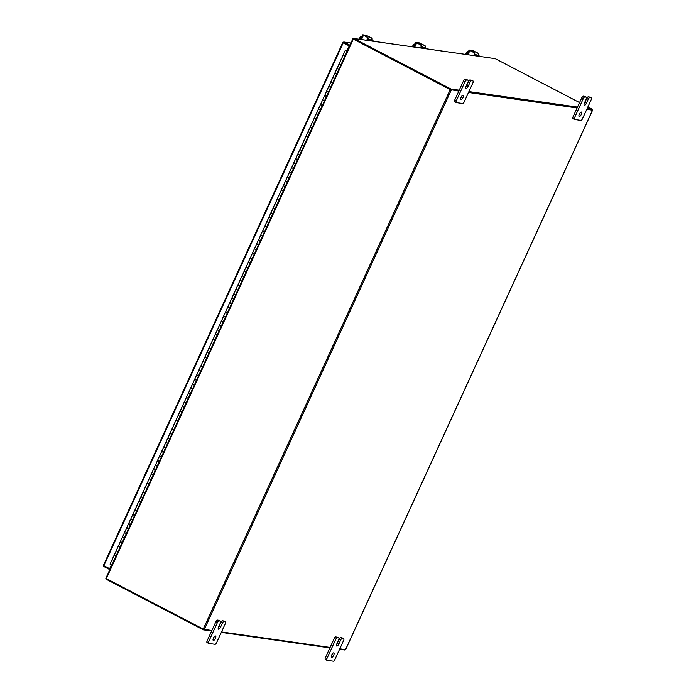 <?xml version="1.0" encoding="UTF-8"?>
<svg xmlns="http://www.w3.org/2000/svg" width="696" height="696" viewBox="0 0 696 696"><rect width="100%" height="100%" fill="white"/><g stroke="black" fill="none" stroke-linecap="round" stroke-linejoin="round"><path stroke-width="1.04" d="M341.466 59.665L342.98 60.361L341.466 59.665M341.257 59.377L343.206 54.888L345.042 55.854L343.319 54.871M337.342 68.678L338.856 69.374L337.342 68.678M337.134 68.391L339.082 63.901L340.918 64.867L339.196 63.884M333.219 77.691L334.724 78.387L333.219 77.691M333.001 77.404L334.959 72.915L336.786 73.88L335.063 72.897M329.086 86.704L330.6 87.4L329.086 86.704M328.877 86.417L330.826 81.928L332.662 82.894L330.939 81.91M324.962 95.717L326.476 96.413L324.962 95.717M324.754 95.43L326.702 90.941L328.538 91.907L326.815 90.924M320.839 104.731L322.344 105.427L320.839 104.731M320.621 104.444L322.579 99.954L324.406 100.92L322.683 99.937M316.706 113.744L318.22 114.44L316.706 113.744M316.497 113.465L318.446 108.968L320.282 109.933L318.559 108.959M312.582 122.757L314.096 123.453L312.582 122.757M312.374 122.479L314.322 117.981L316.158 118.946L314.435 117.972M308.459 131.77L309.964 132.466L308.459 131.77M308.241 131.492L310.199 126.994L312.025 127.96L310.303 126.985M304.326 140.783L305.84 141.479L304.326 140.783M304.117 140.505L306.066 136.007L307.902 136.973L306.179 135.998M300.202 149.797L301.716 150.493L300.202 149.797M299.993 149.518L301.942 145.02L303.778 145.986L302.055 145.012M296.078 158.81L297.584 159.506L296.078 158.81M295.861 158.531L297.818 154.034L299.645 154.999L297.923 154.025M291.946 167.832L293.46 168.519L291.946 167.832M291.737 167.545L293.686 163.047L295.522 164.012L293.799 163.038M287.822 176.845L289.336 177.532L287.822 176.845M287.613 176.558L289.562 172.06L291.398 173.026L289.675 172.051M283.698 185.858L285.203 186.545L283.698 185.858M283.481 185.571L285.438 181.073L287.265 182.039L285.543 181.064M279.566 194.871L281.08 195.567L279.566 194.871M279.357 194.584L281.306 190.086L283.142 191.052L281.419 190.078M275.442 203.885L276.956 204.581L275.442 203.885M275.233 203.597L277.182 199.108L279.018 200.074L277.295 199.091M271.318 212.898L272.823 213.594L271.318 212.898M271.101 212.611L273.058 208.121L274.885 209.087L273.163 208.104M267.186 221.911L268.7 222.607L267.186 221.911M266.977 221.624L268.926 217.135L270.761 218.1L269.039 217.117M263.062 230.924L264.576 231.62L263.062 230.924M262.853 230.637L264.802 226.148L266.638 227.114L264.915 226.13M258.938 239.937L260.443 240.633L258.938 239.937M258.721 239.65L260.678 235.161L262.505 236.127L260.782 235.144M254.806 248.95L256.319 249.646L254.806 248.95M254.597 248.663L256.546 244.174L258.381 245.14L256.659 244.157M250.682 257.964L252.196 258.66L250.682 257.964M250.473 257.677L252.422 253.187L254.257 254.153L252.535 253.17M246.549 266.977L248.063 267.673L246.549 266.977M246.34 266.69L248.298 262.201L250.125 263.166L248.402 262.183M242.425 275.99L243.939 276.686L242.425 275.99M242.217 275.703L244.165 271.214L246.001 272.18L244.279 271.196M238.302 285.003L239.815 285.699L238.302 285.003M238.093 284.716L240.042 280.227L241.877 281.193L240.155 280.21M234.169 294.017L235.683 294.712L234.169 294.017M233.96 293.729L235.918 289.24L237.745 290.206L236.022 289.223M230.045 303.03L231.559 303.726L230.045 303.03M229.837 302.743L231.785 298.253L233.621 299.219L231.899 298.236M225.922 312.043L227.435 312.739L225.922 312.043M225.713 311.756L227.662 307.267L229.497 308.232L227.775 307.249M221.789 321.056L223.303 321.752L221.789 321.056M221.58 320.778L223.538 316.28L225.365 317.245L223.642 316.271M217.665 330.069L219.179 330.765L217.665 330.069M217.456 329.791L219.405 325.293L221.241 326.259L219.518 325.284M213.541 339.082L215.055 339.779L213.541 339.082M213.333 338.804L215.281 334.306L217.117 335.272L215.395 334.298M209.409 348.096L210.923 348.792L209.409 348.096M209.2 347.817L211.158 343.319L212.985 344.285L211.262 343.311M205.285 357.109L206.799 357.805L205.285 357.109M205.076 356.83L207.025 352.333L208.861 353.298L207.138 352.324M201.161 366.122L202.675 366.818L201.161 366.122M200.953 365.844L202.901 361.346L204.737 362.311L203.014 361.337M197.029 375.144L198.543 375.831L197.029 375.144M196.82 374.857L198.778 370.359L200.605 371.325L198.882 370.35M192.905 384.157L194.419 384.845L192.905 384.157M192.696 383.87L194.645 379.372L196.481 380.338L194.758 379.363M188.781 393.17L190.286 393.858L188.781 393.17M188.564 392.883L190.521 388.385L192.357 389.351L190.634 388.377M184.649 402.184L186.163 402.88L184.649 402.184M184.44 401.897L186.398 397.399L188.225 398.373L186.502 397.39M180.525 411.197L182.039 411.893L180.525 411.197M180.316 410.91L182.265 406.421L184.101 407.386L182.378 406.403M176.401 420.21L177.906 420.906L176.401 420.21M176.184 419.923L178.141 415.434L179.977 416.399L178.254 415.416M172.269 429.223L173.782 429.919L172.269 429.223M172.06 428.936L174.017 424.447L175.844 425.413L174.122 424.43M168.145 438.236L169.659 438.932L168.145 438.236M167.936 437.949L169.885 433.46L171.721 434.426L169.998 433.443M164.021 447.25L165.526 447.946L164.021 447.25M163.804 446.962L165.761 442.473L167.597 443.439L165.874 442.456M159.889 456.263L161.402 456.959L159.889 456.263M159.68 455.976L161.637 451.487L163.464 452.452L161.742 451.469M155.765 465.276L157.279 465.972L155.765 465.276M155.556 464.989L157.505 460.5L159.34 461.465L157.618 460.482M151.641 474.289L153.146 474.985L151.641 474.289M151.424 474.002L153.381 469.513L155.217 470.479L153.494 469.495M147.508 483.302L149.022 483.998L147.508 483.302M147.3 483.015L149.257 478.526L151.084 479.492L149.362 478.509M143.385 492.316L144.899 493.012L143.385 492.316M143.176 492.028L145.125 487.539L146.96 488.505L145.238 487.522M139.261 501.329L140.766 502.025L139.261 501.329M139.043 501.042L141.001 496.553L142.837 497.518L141.114 496.535M135.128 510.342L136.642 511.038L135.128 510.342M134.92 510.055L136.877 505.566L138.704 506.531L136.981 505.548M131.005 519.355L132.518 520.051L131.005 519.355M130.796 519.068L132.745 514.579L134.58 515.545L132.858 514.562M126.881 528.368L128.386 529.064L126.881 528.368M126.663 528.09L128.621 523.592L130.456 524.558L128.734 523.583M122.748 537.382L124.262 538.078L122.748 537.382M122.539 537.103L124.497 532.605L126.324 533.571L124.601 532.597M118.624 546.395L120.138 547.091L118.624 546.395M118.416 546.116L120.364 541.618L122.2 542.584L120.478 541.61M114.501 555.408L116.006 556.104L114.501 555.408M114.283 555.13L116.241 550.632L118.076 551.597L116.354 550.623M112.221 559.636L113.944 560.611L112.117 559.645L110.046 564.152L111.882 565.117M347.339 50.843L345.842 50.643L347.2 51.139M347.426 50.66L345.277 50.382L347.104 51.347M332.401 653.822A2.497 0.948 -62.5 0 1 332.149 654.449A2.497 0.948 -62.5 0 1 331.479 655.597M331.722 654.971A2.497 0.948 -62.5 0 1 333.863 652.892A2.497 0.948 -62.5 0 1 333.697 655.249A2.497 0.948 -62.5 0 1 331.557 657.328A2.497 0.948 -62.5 0 1 331.722 654.971M336.638 644.331A2.497 0.948 117.5 0 0 337.308 643.182L339.109 639.259A1.897 0.722 -62.5 0 1 340.64 637.658L342.101 637.867A1.897 0.722 -62.5 0 1 342.188 637.893A1.897 0.722 -62.5 0 1 342.267 637.954M340.64 637.658L343.641 638.667L342.101 637.867M343.641 638.667A1.897 0.722 117.5 0 1 343.728 638.693A1.897 0.722 117.5 0 1 343.606 640.485L334.854 659.591A1.897 0.722 117.5 0 1 333.323 661.2L326.937 660.287A1.897 0.722 117.5 0 1 326.842 660.26L325.302 659.46A1.897 0.722 -62.5 0 1 325.432 657.668L334.176 638.554A1.897 0.722 -62.5 0 1 335.716 636.953L337.168 637.162A1.897 0.722 -62.5 0 1 337.264 637.188A1.897 0.722 -62.5 0 1 337.342 637.249M335.716 636.953L338.708 637.962L337.168 637.162M325.432 657.668L326.972 658.468L335.716 639.363L334.176 638.554M337.255 637.753A1.897 0.722 117.5 0 0 335.716 639.363M326.972 658.468A1.897 0.722 117.5 0 0 326.842 660.26M342.18 638.458A1.897 0.722 117.5 0 0 340.649 640.068L339.109 639.259M338.708 637.962A1.897 0.722 117.5 0 1 338.804 637.988A1.897 0.722 117.5 0 1 338.674 639.781L336.881 643.704A2.497 0.948 117.5 0 0 336.716 646.062A2.497 0.948 117.5 0 0 338.856 643.983L340.649 640.068M326.763 660.2L325.397 659.486A1.897 0.722 -62.5 0 1 325.302 659.46M580.003 113.013A2.497 0.948 -62.5 0 1 579.759 113.631A2.497 0.948 -62.5 0 1 579.081 114.779M579.324 114.153A2.497 0.948 -62.5 0 1 581.465 112.082A2.497 0.948 -62.5 0 1 581.299 114.44A2.497 0.948 -62.5 0 1 579.159 116.51A2.497 0.948 -62.5 0 1 579.324 114.153M584.24 103.513A2.497 0.948 117.5 0 0 584.918 102.364L586.711 98.449A1.897 0.722 -62.5 0 1 588.242 96.84L589.703 97.048A1.897 0.722 -62.5 0 1 589.79 97.075A1.897 0.722 -62.5 0 1 589.869 97.136M588.242 96.84L589.782 97.64L591.243 97.849L589.703 97.048M591.243 97.849A1.897 0.722 117.5 0 1 591.339 97.884A1.897 0.722 117.5 0 1 591.208 99.667L582.456 118.781A1.897 0.722 117.5 0 1 580.925 120.382L574.539 119.477A1.897 0.722 117.5 0 1 574.444 119.442L572.904 118.642A1.897 0.722 -62.5 0 1 573.034 116.85L581.786 97.744A1.897 0.722 -62.5 0 1 583.318 96.135L584.77 96.344A1.897 0.722 -62.5 0 1 584.866 96.379A1.897 0.722 -62.5 0 1 584.945 96.431M583.318 96.135L584.857 96.935L586.319 97.144L584.77 96.344M573.034 116.85L574.574 117.65L583.326 98.545L581.786 97.744M584.857 96.935A1.897 0.722 117.5 0 0 583.326 98.545M574.574 117.65A1.897 0.722 117.5 0 0 574.444 119.442M589.782 97.64A1.897 0.722 117.5 0 0 588.25 99.25L586.711 98.449M586.319 97.144A1.897 0.722 117.5 0 1 586.406 97.179A1.897 0.722 117.5 0 1 586.284 98.971L584.483 102.886A2.497 0.948 117.5 0 0 584.318 105.244A2.497 0.948 117.5 0 0 586.458 103.173L588.25 99.25M574.374 119.381L572.999 118.668A1.897 0.722 -62.5 0 1 572.904 118.642M214.124 636.936A2.497 0.948 -62.5 0 1 213.881 637.562A2.497 0.948 -62.5 0 1 213.202 638.711M213.454 638.084A2.497 0.948 -62.5 0 1 215.586 636.013A2.497 0.948 -62.5 0 1 215.421 638.362A2.497 0.948 -62.5 0 1 213.281 640.442A2.497 0.948 -62.5 0 1 213.454 638.084M218.361 627.444A2.497 0.948 117.5 0 0 219.04 626.296L220.832 622.372A1.897 0.722 -62.5 0 1 222.372 620.771L223.825 620.98A1.897 0.722 -62.5 0 1 223.921 621.006A1.897 0.722 -62.5 0 1 223.999 621.067M222.372 620.771L223.912 621.572L225.365 621.78L223.825 620.98M225.365 621.78A1.897 0.722 117.5 0 1 225.46 621.806A1.897 0.722 117.5 0 1 225.33 623.599L216.587 642.712A1.897 0.722 117.5 0 1 215.047 644.313L208.661 643.4A1.897 0.722 117.5 0 1 208.574 643.374L207.034 642.573A1.897 0.722 -62.5 0 1 207.156 640.781L215.908 621.676A1.897 0.722 -62.5 0 1 217.439 620.066L218.901 620.275A1.897 0.722 -62.5 0 1 218.988 620.301A1.897 0.722 -62.5 0 1 219.066 620.362M217.439 620.066L218.979 620.867L220.441 621.076L218.901 620.275M207.156 640.781L208.696 641.582L217.448 622.476L215.908 621.676M218.979 620.867A1.897 0.722 117.5 0 0 217.448 622.476M208.696 641.582A1.897 0.722 117.5 0 0 208.574 643.374M223.912 621.572A1.897 0.722 117.5 0 0 222.372 623.181L220.832 622.372M220.441 621.076A1.897 0.722 117.5 0 1 220.528 621.11A1.897 0.722 117.5 0 1 220.406 622.894L218.614 626.818A2.497 0.948 117.5 0 0 218.44 629.175A2.497 0.948 117.5 0 0 220.58 627.096L222.372 623.181M208.495 643.313L207.121 642.599A1.897 0.722 -62.5 0 1 207.034 642.573M461.735 96.126A2.497 0.948 -62.5 0 1 461.483 96.753A2.497 0.948 -62.5 0 1 460.813 97.892M461.057 97.266A2.497 0.948 -62.5 0 1 463.197 95.195A2.497 0.948 -62.5 0 1 463.023 97.553A2.497 0.948 -62.5 0 1 460.891 99.624A2.497 0.948 -62.5 0 1 461.057 97.266M465.972 86.626A2.497 0.948 117.5 0 0 466.642 85.478L468.443 81.562A1.897 0.722 -62.5 0 1 469.974 79.953L471.427 80.162A1.897 0.722 -62.5 0 1 471.523 80.197A1.897 0.722 -62.5 0 1 471.601 80.249M469.974 79.953L471.514 80.753L472.975 80.962L471.427 80.162M472.975 80.962A1.897 0.722 117.5 0 1 473.062 80.997A1.897 0.722 117.5 0 1 472.941 82.789L464.188 101.894A1.897 0.722 117.5 0 1 462.657 103.504L456.272 102.59A1.897 0.722 117.5 0 1 456.176 102.556L454.636 101.755A1.897 0.722 -62.5 0 1 454.766 99.963L463.51 80.858A1.897 0.722 -62.5 0 1 465.041 79.248L466.503 79.457A1.897 0.722 -62.5 0 1 466.598 79.492A1.897 0.722 -62.5 0 1 466.668 79.544M465.041 79.248L468.043 80.266L466.503 79.457M454.766 99.963L456.306 100.772L465.05 81.658L463.51 80.858M466.581 80.057A1.897 0.722 117.5 0 0 465.05 81.658M456.306 100.772A1.897 0.722 117.5 0 0 456.176 102.556M471.514 80.753A1.897 0.722 117.5 0 0 469.983 82.363L468.443 81.562M468.043 80.266A1.897 0.722 117.5 0 1 468.138 80.292A1.897 0.722 117.5 0 1 468.008 82.084L466.216 85.999A2.497 0.948 117.5 0 0 466.05 88.357A2.497 0.948 117.5 0 0 468.182 86.287L469.983 82.363M456.098 102.503L454.732 101.781A1.897 0.722 -62.5 0 1 454.636 101.755M342.841 42.56L103.478 565.378L103.834 566.544L104.148 565.874L110.116 568.98M103.834 566.544L109.811 569.65M350.923 43.013L343.728 41.986L343.659 42.734L342.876 42.482L349.34 45.875L346.869 50.582M349.931 45.17L343.963 42.065L342.876 42.482L349.044 45.832M349.627 45.84L343.876 42.856M343.25 42.813L103.852 565.691L109.655 568.71L111.386 564.926M349.34 45.875L347.165 50.617M111.647 565.039L109.655 568.71M458.829 91.089L450.225 89.584L353.298 39.133L106.305 578.602L105.853 578.28L352.846 38.811L353.585 38.898M592 109.768L592.601 110.159L345.616 649.629L339.787 648.82M450.521 89.627L353.525 39.124M106.305 578.602L203.241 629.053L211.845 630.55M468.504 92.464L577.097 107.967M586.78 109.35L592.601 110.159M330.113 647.437L221.519 631.933M450.677 89.688L458.925 90.871L450.625 89.68L450.938 89.01L459.238 90.193M468.608 92.246L577.202 107.749L468.608 92.246M587.18 108.463L592.27 109.185L591.965 109.864L586.876 109.133L591.922 109.855M105.853 578.28L352.889 38.88M352.846 38.811L353.298 39.133M450.625 89.68L353.481 39.115L353.794 38.445L358.979 39.22A0.879 0.8 -81.9 0 0 358.736 39.15L489.914 57.872A0.879 0.8 98.1 0 1 490.158 57.951L495.126 58.621L579.568 102.573M358.979 39.22L490.193 57.916M353.794 38.445L450.938 89.01M468.913 91.576L577.506 107.08M592.27 109.185L587.894 106.906M348.861 45.449L348.392 45.379M349.47 45.762L349 45.701M106.453 578.672L106.183 579.255L203.328 629.828L211.627 631.011M344.877 649.551L344.668 650.003L339.578 649.272M329.904 647.898L221.311 632.394M203.606 629.227L203.328 629.828M368.515 40.542L367.784 39.924M367.74 40.124L366.157 39.916L366.923 40.316M368.21 38.993L373.334 40.942A1.201 0.452 -62.5 0 1 373.395 40.96A1.201 0.452 -62.5 0 1 373.439 40.994M370.124 40.777L370.368 40.237L368.445 39.237L368.053 40.072M370.368 40.237L372.508 41.116M365.722 40.142A1.201 0.452 -62.5 0 1 366.157 39.916M361.833 36.714L360.998 36.41L361.781 36.818L360.998 36.41L359.597 38.315L360.806 38.941M360.998 36.41L360.206 37.193A2.184 0.827 117.5 0 1 360.624 36.731L360.719 36.644M359.24 39.22L359.597 38.315M360.076 37.367A2.184 0.827 117.5 0 0 359.258 39.159M371.725 39.559A1.253 1.148 -81.9 0 0 371.22 37.906L371.594 37.958A1.253 1.148 98.1 0 1 372.099 39.62L371.229 40.646M371.594 37.958L365.983 35.252L362.825 34.8L367.297 37.34L363.564 35.209L366.757 35.653L371.22 37.906M367.671 37.393A1.253 1.148 98.1 0 1 368.184 39.054L367.714 40.072M368.184 39.054L367.314 40.081M367.801 39.002A1.253 1.148 -81.9 0 0 367.297 37.34M372.099 39.62L371.62 40.672M421.733 48.137L421.002 47.519M420.958 47.72L419.384 47.519L420.149 47.911M421.428 46.588L426.552 48.537A1.201 0.452 -62.5 0 1 426.613 48.555A1.201 0.452 -62.5 0 1 426.665 48.598M423.342 48.372L423.594 47.841L421.663 46.832L421.28 47.676M423.594 47.841L425.735 48.711M418.94 47.746A1.201 0.452 -62.5 0 1 419.384 47.519M415.051 44.309L414.216 44.013L412.824 45.91L414.033 46.545M414.224 44.013A2.523 0.957 117.5 0 0 414.216 44.013L413.424 44.796A2.184 0.827 117.5 0 1 413.842 44.335L413.946 44.248M412.467 46.815L412.824 45.91M413.302 44.962A2.184 0.827 117.5 0 0 412.476 46.754M424.952 47.163A1.253 1.148 -81.9 0 0 424.438 45.501L424.812 45.553A1.253 1.148 98.1 0 1 425.326 47.215L424.456 48.25M424.812 45.553L419.201 42.847L416.051 42.395L420.514 44.944L416.826 42.804L419.984 43.256L424.438 45.501M420.897 44.996A1.253 1.148 98.1 0 1 421.402 46.658L420.932 47.676M421.402 46.658L420.532 47.676M421.028 46.597A1.253 1.148 -81.9 0 0 420.514 44.944M425.326 47.215L424.838 48.268M474.959 55.741L474.228 55.123M474.176 55.315L472.601 55.114L473.367 55.515M474.655 54.192L479.779 56.141A1.201 0.452 -62.5 0 1 479.84 56.158A1.201 0.452 -62.5 0 1 479.883 56.193M476.569 55.967L476.812 55.436L474.889 54.436L474.498 55.271M476.812 55.436L478.952 56.306M472.166 55.341A1.201 0.452 -62.5 0 1 472.601 55.114M468.277 51.913L467.442 51.608L468.225 52.017L467.442 51.608L466.042 53.514L467.251 54.14M467.442 51.608L466.651 52.391A2.184 0.827 117.5 0 1 467.068 51.93L467.164 51.843M465.685 54.418L466.042 53.514M466.52 52.565A2.184 0.827 117.5 0 0 465.702 54.358M478.169 54.758A1.253 1.148 -81.9 0 0 477.665 53.096L478.039 53.157A1.253 1.148 98.1 0 1 478.543 54.81L477.673 55.845M478.039 53.157L472.427 50.451L469.139 50.016L473.741 52.539L470.052 50.399L473.202 50.852L477.665 53.096M474.115 52.592A1.253 1.148 98.1 0 1 474.628 54.253L474.159 55.271M474.628 54.253L473.758 55.28M474.246 54.201A1.253 1.148 -81.9 0 0 473.741 52.539M478.543 54.81L478.065 55.871M337.308 643.182L338.856 643.983M584.918 102.364L586.458 103.173M219.04 626.296L220.58 627.096M466.642 85.478L468.182 86.287M343.963 42.065L350.906 43.056M450.225 89.584L203.241 629.053M451.286 90.01L204.302 629.48M345.538 649.638L592.522 110.177M374.1 41.342L373.334 40.942M367.366 35.896L366.87 36.984M363.442 35.339L361.52 39.541M366.287 36.679L366.757 35.653M420.593 43.491L420.097 44.579M416.669 42.934L414.738 47.145M419.514 44.274L419.984 43.256M480.545 56.541L479.779 56.141M473.811 51.095L473.315 52.174M469.887 50.538L467.964 54.74M472.732 51.878L473.202 50.852M343.206 54.888L345.277 50.382M339.082 63.901L341.144 59.395M334.959 72.915L337.021 68.408M330.826 81.928L332.897 77.421M326.702 90.941L328.764 86.434M322.579 99.954L324.64 95.448M318.446 108.968L320.517 104.461M314.322 117.981L316.384 113.474M310.199 126.994L312.26 122.487M306.066 136.007L308.137 131.501M301.942 145.02L304.004 140.514M297.818 154.034L299.88 149.527M293.686 163.047L295.757 158.54M289.562 172.06L291.624 167.553M285.438 181.073L287.5 176.566M281.306 190.086L283.376 185.58M277.182 199.108L279.244 194.593M273.058 208.121L275.12 203.615M268.926 217.135L270.996 212.628M264.802 226.148L266.864 221.641M260.678 235.161L262.74 230.654M256.546 244.174L258.616 239.668M252.422 253.187L254.484 248.681M248.298 262.201L250.36 257.694M244.165 271.214L246.236 266.707M240.042 280.227L242.104 275.72M235.918 289.24L237.98 284.734M231.785 298.253L233.847 293.747M227.662 307.267L229.724 302.76M223.538 316.28L225.6 311.773M219.405 325.293L221.467 320.786M215.281 334.306L217.343 329.8M211.158 343.319L213.22 338.813M207.025 352.333L209.087 347.826M202.901 361.346L204.963 356.839M198.778 370.359L200.839 365.852M194.645 379.372L196.707 374.866M190.521 388.385L192.583 383.879M186.398 397.399L188.459 392.892M182.265 406.421L184.327 401.905M178.141 415.434L180.203 410.927M174.017 424.447L176.079 419.94M169.885 433.46L171.947 428.954M165.761 442.473L167.823 437.967M161.637 451.487L163.699 446.98M157.505 460.5L159.567 455.993M153.381 469.513L155.443 465.006M149.257 478.526L151.319 474.019M145.125 487.539L147.187 483.033M141.001 496.553L143.063 492.046M136.877 505.566L138.939 501.059M132.745 514.579L134.806 510.072M128.621 523.592L130.683 519.086M124.497 532.605L126.559 528.099M120.364 541.618L122.426 537.112M116.241 550.632L118.303 546.125M112.117 559.645L114.179 555.138M338.804 637.988L337.264 637.188M343.728 638.693L342.188 637.893M586.406 97.179L584.866 96.379M591.339 97.884L589.79 97.075M220.528 621.11L218.988 620.301M225.46 621.806L223.921 621.006M468.138 80.292L466.598 79.492M473.062 80.997L471.523 80.197M342.797 42.491L103.399 565.387M374.135 41.342L373.395 40.96M362.694 34.817L360.598 39.411M415.921 42.413L413.815 47.015M480.579 56.541L479.84 56.158M469.139 50.016L467.042 54.61"/></g></svg>
